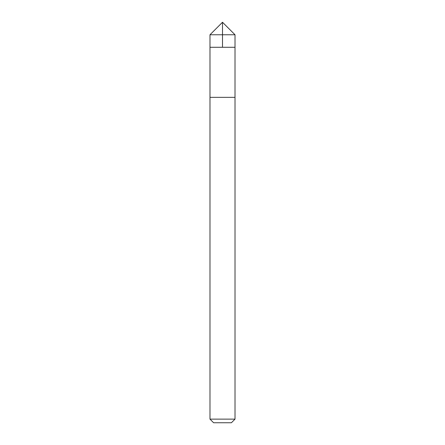<?xml version="1.0" encoding="UTF-8"?>
<svg xmlns="http://www.w3.org/2000/svg" width="445" height="445" viewBox="0 0 445 445"><rect width="100%" height="100%" fill="white"/><g stroke="black" fill="none" stroke-linecap="round" stroke-linejoin="round"><path stroke-width="0.33" stroke-dasharray="2.23 1.67" d="M231.906 47.281L209.984 47.281L231.906 47.281M209.984 34.766L235.016 34.766M231.901 97.344L209.984 97.344L231.901 97.344M209.984 419.134L235.016 419.134M213.6 422.75L231.4 422.75"/><path stroke-width="0.67" d="M209.984 47.281L235.016 47.281L235.016 34.766L209.984 34.766L209.984 47.281L235.016 47.281L235.01 97.344L209.99 97.344L209.984 47.281M213.088 97.344L209.984 97.344L209.984 419.134L235.016 419.134L235.016 97.344L213.088 97.344M235.016 419.134L231.4 422.75L213.6 422.75L209.984 419.134M222.5 47.281L222.5 22.25L209.984 34.766M222.5 22.25L235.016 34.766"/></g></svg>
